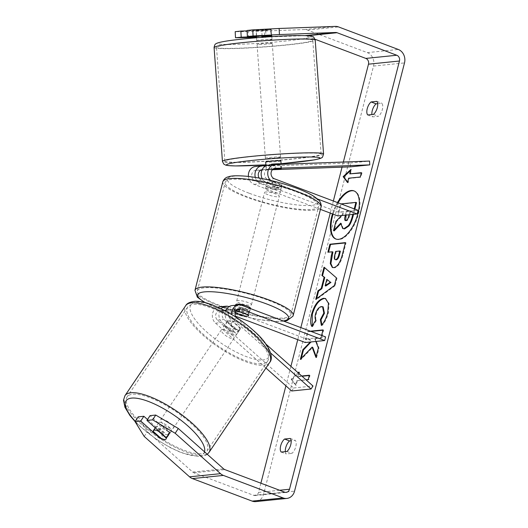 <?xml version="1.0" encoding="UTF-8"?>
<svg xmlns="http://www.w3.org/2000/svg" width="528" height="528" viewBox="0 0 528 528"><rect width="100%" height="100%" fill="white"/><g stroke="black" fill="none" stroke-linecap="round" stroke-linejoin="round"><path stroke-width="0.4" stroke-dasharray="2.64 1.98" d="M236.174 310.325L234.307 309.619A5.339 4.587 84.2 0 0 232.465 309.375A5.339 4.587 84.2 0 0 228.565 313.163A5.339 4.587 84.2 0 0 230.281 318.872L240.042 327.565L238.088 330.561A7.623 2.666 33.1 0 1 238.207 332.218A7.623 2.666 33.1 0 1 237.105 332.759A7.623 2.666 33.1 0 1 231.891 331.195L222.13 322.496A9.148 7.867 -95.8 0 1 221.173 308.741M240.042 327.565A7.623 2.666 33.1 0 1 240.161 329.221A7.623 2.666 33.1 0 1 239.052 329.769A7.623 2.666 33.1 0 1 233.845 328.198L224.083 319.506A5.339 4.587 -95.8 0 1 224.684 310.523M270.6 352.981L234.914 321.196A9.148 7.867 -95.8 0 1 231.739 314.51M219.298 306.887A9.148 7.867 -95.8 0 1 222.46 307.309L229.04 306.636L242.9 311.863A7.623 1.531 -165.6 0 0 249.605 312.015A7.623 1.531 -165.6 0 0 249.097 311.23L235.237 306.002A9.148 7.867 84.2 0 0 232.076 305.58M225.68 311.058A9.148 7.867 84.2 0 0 228.327 321.869L238.088 330.561M266.02 344.177L236.861 318.199A5.339 4.587 -95.8 0 1 235.97 317.163M265.934 368.042L215.549 323.169A9.148 7.867 -95.8 0 1 212.454 314.206A9.148 7.867 -95.8 0 1 217.866 307.19M291.687 390.984L293.641 387.994L217.503 320.179A5.339 4.587 -95.8 0 1 215.787 314.47A5.339 4.587 -95.8 0 1 219.688 310.682A5.339 4.587 -95.8 0 1 221.529 310.926L235.448 316.173M226.109 310.028A5.339 4.587 -95.8 0 1 226.268 310.009A5.339 4.587 -95.8 0 1 228.116 310.253L235.072 312.88M222.46 307.309L306.24 338.91L305.309 342.527M306.24 338.91L325.604 336.93M293.641 387.994L312.998 386.014M248.167 314.846L249.097 311.23M242.015 315.308L242.9 311.863M233.845 328.198L231.891 331.195M159.72 422.281A7.623 2.409 34 0 1 167.594 425.878A7.623 2.409 34 0 1 171.329 431.251A7.623 2.409 34 0 1 170.293 431.693A7.623 2.409 34 0 1 162.419 428.089A7.623 2.409 34 0 1 158.684 422.723A7.623 2.409 34 0 1 159.72 422.281M162.221 425.905L169.765 432.63A7.623 2.409 34 0 0 162.221 425.905L158.796 430.98M165.977 439.157A7.623 2.409 34 0 1 165.033 439.487M228.485 320.351A7.623 2.409 34 0 1 232.604 321.585L230.175 325.182A7.623 2.409 34 0 1 237.719 331.901L240.148 328.304A7.623 2.409 34 0 1 240.088 329.327A7.623 2.409 34 0 1 239.052 329.769A7.623 2.409 34 0 1 234.94 328.535L232.511 332.132A7.623 2.409 34 0 1 224.968 325.413L227.39 321.816A7.623 2.409 34 0 1 227.449 320.793A7.623 2.409 34 0 1 228.485 320.351M224.44 326.35A7.623 2.409 34 0 1 232.313 329.947A7.623 2.409 34 0 1 236.049 335.32A7.623 2.409 34 0 1 235.013 335.762A7.623 2.409 34 0 1 227.139 332.158A7.623 2.409 34 0 1 223.403 326.792A7.623 2.409 34 0 1 224.44 326.35M240.148 328.304L232.604 321.585M227.39 321.816L234.94 328.535M153.371 431.534L157.007 426.136A7.623 2.409 34 0 0 164.558 432.861L160.915 438.253M164.558 432.861L157.007 426.136M230.175 325.182L237.719 331.901M232.511 332.132L224.968 325.413M222.42 329.347A7.623 2.409 34 0 1 230.287 332.95A7.623 2.409 34 0 1 234.023 338.316A7.623 2.409 34 0 1 232.987 338.758A7.623 2.409 34 0 1 225.113 335.161A7.623 2.409 34 0 1 221.384 329.789A7.623 2.409 34 0 1 222.42 329.347M161.746 419.278A7.623 2.409 34 0 1 169.613 422.882A7.623 2.409 34 0 1 173.349 428.248A7.623 2.409 34 0 1 172.313 428.696A7.623 2.409 34 0 1 164.439 425.093A7.623 2.409 34 0 1 160.71 419.72A7.623 2.409 34 0 1 161.746 419.278M200.475 453.776A48.259 15.266 34 0 1 150.652 430.987A48.259 15.266 34 0 1 127.024 396.997A48.259 15.266 34 0 1 133.577 394.192A48.259 15.266 34 0 1 183.407 416.988A48.259 15.266 34 0 1 207.035 450.978A48.259 15.266 34 0 1 200.475 453.776M261.155 363.845A48.259 15.266 34 0 1 211.325 341.048A48.259 15.266 34 0 1 187.697 307.065A48.259 15.266 34 0 1 194.251 304.26A48.259 15.266 34 0 1 244.081 327.056A48.259 15.266 34 0 1 267.709 361.046A48.259 15.266 34 0 1 261.155 363.845M337.445 202.547A25.714 12.065 -69.3 0 0 332.462 213.919M336.105 239.098A25.714 12.065 -69.3 0 0 336.415 239.23A25.714 12.065 -69.3 0 0 358.552 213.833A25.714 12.065 -69.3 0 0 354.565 191.11A25.714 12.065 -69.3 0 0 354.248 190.997M338.072 202.785A25.714 12.065 -69.3 0 0 333.089 214.157M286.902 451.473L291.938 453.374A7.623 3.577 -69.3 0 0 295.799 446.642A7.623 3.577 -69.3 0 0 295.284 440.352L291.133 440.774M373.448 114.385L378.49 116.285L372.788 116.866A7.623 3.577 110.7 0 1 371.897 114.543M377.685 103.686L381.83 103.264A7.623 3.577 110.7 0 1 382.345 109.553A7.623 3.577 110.7 0 1 378.49 116.285M256.469 36.623L264.792 36.313L264.462 30.228L247.084 30.868M247.064 30.466L270.659 29.594L264.462 30.228M264.792 36.313L271.57 35.732L270.989 35.68L270.659 29.594M310.391 331.195L307.514 331.492L305.455 339.511L309.461 339.101L310.299 342.012M315.81 341.451L314.662 338.567L320.945 337.927L321.585 335.419M343.358 162.037L342.045 167.158M333.353 201.003L330.251 213.081M300.848 327.598L297.746 339.669M290.902 366.333L285.899 385.829M260.891 483.212L258.535 492.406A4.574 3.934 -95.8 0 1 255.215 495.535A4.574 3.934 -95.8 0 1 253.638 495.323L193.895 472.791A4.574 3.934 -95.8 0 1 192.667 472.039L147.325 431.653L138.178 416.849M309.283 375.527L309.989 375.454L308.873 379.797L296.63 380.741L295.515 385.084L291.152 379.19L298.109 372.755M298.577 373.171L297.746 376.405L301.745 375.995M296.63 380.741L306.002 379.784M248.47 37.726L248.14 31.634L304.385 29.561A10.672 9.181 -95.8 0 1 307.56 30.089L367.303 52.622A10.672 9.181 -95.8 0 1 373.52 66.073L263.571 494.307A10.672 9.181 -95.8 0 1 255.836 501.6M285.351 451.631A7.623 3.577 -69.3 0 0 286.242 453.955L291.938 453.374M166.181 437.943A7.623 2.666 33.1 0 1 166.082 439.019L169.204 434.234A7.623 2.666 -146.9 0 0 169.079 432.577L150.058 415.635M147.523 419.529L162.888 433.211A7.623 2.666 -146.9 0 0 169.204 434.234M256.529 37.429L304.715 35.653A4.574 3.934 -95.8 0 1 306.075 35.878L315.051 39.263M248.14 31.634L235.184 31.673M144.203 436.438L147.325 431.653M367.752 114.965L372.788 116.866M376.794 101.363L381.83 103.264M169.079 432.577L165.964 437.369M162.888 433.211L160.083 437.514M281.2 452.054L286.242 453.955M290.242 438.451L295.284 440.352M354.235 208.883L352.816 214.401M354.862 209.121L353.529 214.328M335.914 221.371L336.541 221.608L342.745 215.285L343.649 211.768L338.95 212.243L341.009 204.211L340.382 203.973L341.035 203.907M341.009 204.211L356.532 202.627M338.95 212.243L338.316 212.005L340.382 203.973M343.649 211.768L338.316 212.005M342.745 215.285L342.111 215.048L343.015 211.53M341.623 215.543L342.111 215.048M336.541 221.608L334.158 230.888M343.325 228.756L341.345 223.417L340.718 224.07M341.345 223.417L340.718 223.179M297.257 380.978L296.149 385.321L291.779 379.427L291.152 379.19M291.779 379.427L298.564 373.157M298.584 373.138L299.488 372.299L298.861 372.062M299.488 372.299L298.373 376.642L297.746 376.405M298.373 376.642L302.049 376.266M309.989 375.454L309.362 375.217M308.873 379.797L308.246 379.559M296.149 385.321L295.515 385.084M361.284 172.986L361.997 172.913L361.363 172.676M361.997 172.913L360.881 177.256L360.248 177.019M347.635 182.087L348.15 182.78L349.265 178.438L360.881 177.256M349.265 178.438L348.632 178.2M348.15 182.78L347.516 182.543M350.381 174.101L351.49 169.759L350.585 170.597M351.49 169.759L350.863 169.521M327.446 279.569L325.789 286.018M324.595 267.663L324.027 267.175M324.654 267.412L336.389 277.834M337.016 278.071L335.042 285.754L334.415 285.516M335.042 285.754L316.397 299.574L315.77 299.336M316.397 299.574L316.622 298.703M340.375 251.249L335.656 251.427M336.283 251.665L335.306 255.466C334.613 258.416 334.891 259.875 336.145 259.849M345.332 242.933L346.045 242.86L342.857 255.262C340.791 262.937 337.946 267.135 334.33 267.848L332.64 267.564M332.917 252.008L327.862 252.226M346.045 242.86L345.411 242.623M316.166 356.539L316.576 357.634L315.942 357.397M301.303 358.367L300.986 359.588L312.728 347.358M300.986 359.588L300.359 359.35M311.025 331.432L308.141 331.729L306.082 339.748L310.088 339.339L311.025 341.939M310.088 339.339L309.461 339.101M306.082 339.748L305.455 339.511M308.141 331.729L307.514 331.492M316.576 357.634L319.018 348.124L315.289 338.804L321.572 338.164L323.631 330.145L322.925 330.218M323.631 330.145L323.004 329.908M321.572 338.164L320.945 337.927M315.289 338.804L314.662 338.567M319.018 348.124L318.384 347.886M325.703 298.643L329.089 303.501L328.343 312.965C326.74 318.747 324.608 322.951 321.961 325.571L321.334 325.334M321.961 325.571L321.829 324.779M323.156 306.92L322.08 306.801C319.473 307.336 317.5 309.778 316.173 314.127C315.513 316.939 315.579 319.051 316.378 320.47L315.744 320.232M316.378 320.47L312.523 326.74L311.896 326.502M312.523 326.74L312.187 326.027M349.094 214.784L350.117 210.804L346.388 211.18L345.365 215.167M345.675 220.612L346.434 220.836C347.688 220.612 348.671 219.1 349.391 216.302L350.744 211.042L347.015 211.418L346.078 215.094M347.015 211.418L346.388 211.18M350.744 211.042L350.117 210.804M280.381 168.802L274.666 169.211L274.461 165.409L265.94 165.719M268.112 165.251A9.148 7.867 -95.8 0 1 268.547 165.218L280.658 164.776L274.461 165.409M255.308 177.388A9.148 7.867 84.2 0 0 260.614 183.665L274.474 188.892A7.623 1.531 -165.6 0 0 281.18 189.044A7.623 1.531 -165.6 0 0 280.672 188.258L266.812 183.031A9.148 7.867 -95.8 0 1 262.178 178.603M270.448 180.385A9.148 7.867 84.2 0 0 273.392 182.358L317.559 199.016M259.156 178.042A5.339 4.587 84.2 0 0 261.545 180.048L275.405 185.275A7.623 1.531 -165.6 0 0 282.104 185.427A7.623 1.531 -165.6 0 0 281.596 184.642L267.742 179.414A5.339 4.587 -95.8 0 1 264.455 173.738A5.339 4.587 -95.8 0 1 268.495 169.046A5.339 4.587 -95.8 0 1 268.752 169.026L273.557 168.848M260.779 170.155L255.974 170.333A5.339 4.587 84.2 0 0 255.717 170.346A5.339 4.587 84.2 0 0 251.678 175.045A5.339 4.587 84.2 0 0 254.958 180.721L338.745 212.315L358.103 210.342M350.42 166.848L350.216 163.046L255.77 166.525A9.148 7.867 84.2 0 0 255.334 166.558M248.437 176.444A9.148 7.867 84.2 0 0 254.034 184.338L320.43 209.378M272.441 169.726L261.954 170.108M337.814 215.932L338.745 212.315M350.216 163.046L369.574 161.066M274.666 169.211L262.555 169.66A5.339 4.587 84.2 0 0 262.304 169.673A5.339 4.587 84.2 0 0 262.139 169.693L262.555 169.66M281.596 184.642L280.672 188.258M275.405 185.275L274.474 188.892M280.863 168.577L280.658 164.776M268.99 191.162A7.623 1.531 14.4 0 1 265.478 188.872A7.623 1.531 14.4 0 1 276.738 190.37A7.623 1.531 14.4 0 1 280.249 192.661A7.623 1.531 14.4 0 1 268.99 191.162M272.93 181.559L271.821 185.902A7.623 1.531 14.4 0 1 277.477 187.48A7.623 1.531 14.4 0 1 280.817 189.295L281.932 184.952A7.623 1.531 14.4 0 1 282.104 185.427A7.623 1.531 14.4 0 1 276.507 185.506L267.511 182.114A7.623 1.531 14.4 0 1 267.333 181.639A7.623 1.531 14.4 0 1 272.93 181.559L281.932 184.952M267.511 182.114L266.396 186.457A7.623 1.531 14.4 0 0 269.735 188.272A7.623 1.531 14.4 0 0 275.392 189.849L276.507 185.506M239.547 311.599L240.616 307.428A7.623 1.531 14.4 0 1 246.279 309.005A7.623 1.531 14.4 0 1 249.612 310.82L248.497 315.157M250.529 308.398A7.623 1.531 14.4 0 1 239.276 306.9A7.623 1.531 14.4 0 1 235.765 304.61M243.078 315.711L244.193 311.375A7.623 1.531 14.4 0 1 238.531 309.791A7.623 1.531 14.4 0 1 235.198 307.976L234.082 312.319A7.623 1.531 14.4 0 1 233.904 311.843A7.623 1.531 14.4 0 1 235.547 311.329M235.105 312.701L234.082 312.319M275.392 189.849L266.396 186.457M271.821 185.902L280.817 189.295M240.616 307.428L249.612 310.82M244.193 311.375L235.198 307.976M240.2 303.283A7.623 1.531 14.4 0 1 236.689 300.993A7.623 1.531 14.4 0 1 247.949 302.491A7.623 1.531 14.4 0 1 251.46 304.781A7.623 1.531 14.4 0 1 240.2 303.283M268.066 194.779A7.623 1.531 14.4 0 1 264.548 192.489A7.623 1.531 14.4 0 1 275.807 193.987A7.623 1.531 14.4 0 1 279.319 196.277A7.623 1.531 14.4 0 1 268.066 194.779M296.446 191.882A48.259 9.709 14.4 0 1 318.681 206.389A48.259 9.709 14.4 0 1 247.421 196.885A48.259 9.709 14.4 0 1 225.192 182.384A48.259 9.709 14.4 0 1 296.446 191.882M268.587 300.386A48.259 9.709 14.4 0 1 290.822 314.893A48.259 9.709 14.4 0 1 219.562 305.389A48.259 9.709 14.4 0 1 197.333 290.888A48.259 9.709 14.4 0 1 268.587 300.386M270.917 39.778A7.623 0.469 -4.2 0 1 262.383 40.616A7.623 0.469 -4.2 0 1 256.76 40.577A7.623 0.469 -4.2 0 1 257.809 40.267A7.623 0.469 -4.2 0 1 266.343 39.422A7.623 0.469 -4.2 0 1 271.966 39.461A7.623 0.469 -4.2 0 1 270.917 39.778M256.258 30.809A7.623 0.469 -4.2 0 1 256.034 30.716A7.623 0.469 -4.2 0 1 257.083 30.4A7.623 0.469 -4.2 0 1 261.657 29.845L271.016 29.502A7.623 0.469 -4.2 0 1 271.24 29.601A7.623 0.469 -4.2 0 1 270.191 29.911A7.623 0.469 -4.2 0 1 265.624 30.466L256.258 30.809L256.76 37.64A7.623 0.469 -4.2 0 0 266.125 37.297L265.624 30.466M275.814 169.349L275.477 164.795A7.623 0.469 -4.2 0 1 266.119 165.139L266.449 169.693A7.623 0.469 -4.2 0 1 266.224 169.6A7.623 0.469 -4.2 0 1 267.274 169.283A7.623 0.469 -4.2 0 1 271.847 168.729L271.564 164.894M280.876 160.895A7.623 0.469 -4.2 0 1 279.827 161.212A7.623 0.469 -4.2 0 1 271.293 162.05A7.623 0.469 -4.2 0 1 265.67 162.01M281.266 168.597A7.623 0.469 -4.2 0 0 281.431 168.485A7.623 0.469 -4.2 0 0 281.206 168.386L280.909 164.333M266.449 169.693L272.699 169.462M281.206 168.386L271.847 168.729M271.016 29.502L271.517 36.333L262.152 36.676M262.106 36.01L261.657 29.845M266.125 37.297L256.76 37.64M275.477 164.795L266.119 165.139M279.55 157.417A7.623 0.469 -4.2 0 1 271.016 158.255A7.623 0.469 -4.2 0 1 265.393 158.215A7.623 0.469 -4.2 0 1 266.442 157.898A7.623 0.469 -4.2 0 1 274.976 157.06A7.623 0.469 -4.2 0 1 280.599 157.1A7.623 0.469 -4.2 0 1 279.55 157.417M271.194 43.573A7.623 0.469 -4.2 0 1 262.66 44.411A7.623 0.469 -4.2 0 1 257.037 44.372A7.623 0.469 -4.2 0 1 258.086 44.055A7.623 0.469 -4.2 0 1 266.62 43.217A7.623 0.469 -4.2 0 1 272.243 43.256A7.623 0.469 -4.2 0 1 271.194 43.573M223.146 45.349A48.259 2.963 -4.2 0 1 277.174 40.036A48.259 2.963 -4.2 0 1 312.774 40.286A48.259 2.963 -4.2 0 1 306.134 42.286A48.259 2.963 -4.2 0 1 252.1 47.599A48.259 2.963 -4.2 0 1 216.506 47.348A48.259 2.963 -4.2 0 1 223.146 45.349M231.502 159.185A48.259 2.963 -4.2 0 1 285.529 153.872A48.259 2.963 -4.2 0 1 321.123 154.123A48.259 2.963 -4.2 0 1 314.483 156.13A48.259 2.963 -4.2 0 1 260.456 161.436A48.259 2.963 -4.2 0 1 224.862 161.185A48.259 2.963 -4.2 0 1 231.502 159.185M228.327 321.869L234.914 321.196M235.237 306.002L241.817 305.329M230.281 318.872L236.861 318.199M234.307 309.619L237.296 309.316M221.529 310.926L224.809 310.589M225.905 310.477L228.116 310.253M215.549 323.169L222.13 322.496M217.503 320.179L224.083 319.506M124.997 395.63A50.701 16.038 -146 0 0 149.827 431.336A50.701 16.038 -146 0 0 202.171 455.288A50.701 16.038 -146 0 0 209.055 452.344M204.514 451.836A46.886 14.837 34 0 1 197.505 455.928A46.886 14.837 34 0 1 135.26 421.324M269.735 362.406A50.701 16.038 34 0 1 262.845 365.35A50.701 16.038 34 0 1 210.5 341.405A50.701 16.038 34 0 1 185.671 305.699M262.225 360.004A46.886 14.837 -146 0 0 252.608 330.033A46.886 14.837 -146 0 0 197.228 302.108A46.886 14.837 -146 0 0 206.844 332.079A46.886 14.837 -146 0 0 262.225 360.004M258.535 492.406L279.576 490.261M263.571 494.307L294.551 491.146M373.52 66.073L404.501 62.911M192.667 472.039L223.648 468.877M193.895 472.791L224.875 469.623M253.638 495.323L284.618 492.155M306.075 35.878L307.633 35.719M304.715 35.653L305.197 35.6M304.385 29.561L335.366 26.4M307.56 30.089L338.54 26.928M367.303 52.622L398.284 49.46M335.306 255.466L334.679 255.229M334.283 267.848L333.65 267.61M342.857 255.262L342.23 255.024M334.33 267.848L333.696 267.61M328.343 312.965L327.716 312.728M322.126 306.801L321.499 306.563M322.08 306.801L321.453 306.563M316.173 314.127L315.539 313.889M346.434 220.836L345.807 220.598M346.388 220.843L345.761 220.605M349.391 216.302L348.764 216.064M268.547 165.218L275.134 164.545M266.812 183.031L273.392 182.358M267.742 179.414L274.322 178.741M268.752 169.026L274.824 168.406M254.958 180.721L261.545 180.048M254.034 184.338L260.614 183.665M255.77 166.525L262.35 165.851M255.974 170.333L262.046 169.712M222.829 181.777A50.701 10.197 -165.6 0 0 246.187 197.01A50.701 10.197 -165.6 0 0 321.044 206.989M249.051 193.195A46.886 9.431 14.4 0 1 234.122 176.154A46.886 9.431 14.4 0 1 296.677 188.338A46.886 9.431 14.4 0 1 311.606 205.379A46.886 9.431 14.4 0 1 249.051 193.195M293.185 315.5A50.701 10.197 14.4 0 1 218.328 305.521A50.701 10.197 14.4 0 1 194.971 290.281M205.445 302.683A46.886 9.431 -165.6 0 0 219.331 308.939A46.886 9.431 -165.6 0 0 283.226 320.945M214.078 47.527A50.701 3.109 175.8 0 0 251.467 47.791A50.701 3.109 175.8 0 0 308.227 42.214A50.701 3.109 175.8 0 0 315.203 40.108M304.676 38.537A46.886 2.878 -4.2 0 1 240.662 44.24A46.886 2.878 -4.2 0 1 224.05 41.507A46.886 2.878 -4.2 0 1 288.064 35.805A46.886 2.878 -4.2 0 1 304.676 38.537M323.558 153.945A50.701 3.109 -4.2 0 1 316.582 156.05A50.701 3.109 -4.2 0 1 259.822 161.627A50.701 3.109 -4.2 0 1 222.433 161.37M281.087 163.733L265.874 164.848A46.886 2.878 175.8 0 0 281.081 163.726M240.161 329.221L238.207 332.218M232.465 309.375L239.052 308.702M219.688 310.682L226.268 310.009M250.483 308.596L249.605 312.015M207.26 454.278L206.131 455.057L199.696 456.74L181.645 452.846L170.478 447.744L156.631 439.468L139.405 425.839L135.102 421.568M171.329 431.251L166.069 439.045M240.088 329.327L236.049 335.32M227.449 320.793L223.403 326.792M158.684 422.723L155.245 427.819M234.023 338.316L173.349 428.248M187.697 307.065L127.024 396.997M267.709 361.046L207.035 450.978M221.384 329.789L160.71 419.72M354.565 191.11L353.932 190.872M255.215 495.535L286.196 492.367M271.57 35.732L271.24 29.647M336.415 239.23L335.788 238.993M332.317 267.465L332.944 267.703M325.393 298.511L326.027 298.749M345.959 220.796L345.332 220.559M268.495 169.046L275.081 168.373M255.717 170.346L262.304 169.673M280.249 192.661L281.18 189.044M281.444 168.63L281.239 164.828M204.686 302.485L218.915 308.887L240.926 315.751L258.014 319.44L275.986 321.473L283.919 321.209M265.478 188.872L267.333 181.639M233.904 311.843L235.607 305.224M236.689 300.993L264.548 192.489M290.822 314.893L318.681 206.389M197.333 290.888L225.192 182.384M251.46 304.781L279.319 196.277M256.76 40.577L256.549 37.745M256.436 36.214L256.034 30.716M266.224 169.6L265.954 165.838M281.431 168.485L281.127 164.327M271.966 39.461L271.755 36.623M271.636 34.98L271.24 29.601M265.393 158.215L257.037 44.372M321.123 154.123L312.774 40.286M224.862 161.185L216.506 47.348M280.599 157.1L272.243 43.256"/><path stroke-width="0.79" d="M231.739 314.51A9.148 7.867 -95.8 0 1 238.663 304.913A9.148 7.867 -95.8 0 1 241.817 305.329L325.604 336.93L324.674 340.547L240.893 308.946A5.339 4.587 -95.8 0 0 239.052 308.702A5.339 4.587 -95.8 0 0 235.349 311.81A5.339 4.587 -95.8 0 0 235.97 317.163M238.663 304.913L232.076 305.58A9.148 7.867 84.2 0 0 225.68 311.058M217.866 307.19A9.148 7.867 -95.8 0 1 219.298 306.887L225.885 306.214A9.148 7.867 -95.8 0 1 229.04 306.636L229.06 306.643M266.02 344.177L312.998 386.014L311.051 389.011L291.687 390.984L265.934 368.042M235.448 316.173L305.309 342.527L324.674 340.547M235.072 312.88L241.969 315.48A7.623 1.531 -165.6 0 0 248.675 315.632A7.623 1.531 -165.6 0 0 248.167 314.846L236.174 310.325M221.173 308.741A9.148 7.867 -95.8 0 1 225.885 306.214M311.051 389.011L270.6 352.981M224.684 310.523A5.339 4.587 -95.8 0 1 226.109 310.028M165.033 439.487A7.623 2.409 34 0 1 160.915 438.253L153.371 431.534A7.623 2.409 34 0 1 153.43 430.518A7.623 2.409 34 0 1 154.466 430.069A7.623 2.409 34 0 1 158.578 431.303L166.129 438.022L169.765 432.63M166.129 438.022A7.623 2.409 34 0 1 166.069 439.045A7.623 2.409 34 0 1 165.977 439.157M332.462 213.919A25.714 12.065 -69.3 0 0 331.802 216.262A25.714 12.065 -69.3 0 0 335.788 238.993A25.714 12.065 -69.3 0 0 357.918 213.596A25.714 12.065 -69.3 0 0 353.932 190.872A25.714 12.065 -69.3 0 0 337.445 202.547M354.248 190.997A25.714 12.065 -69.3 0 0 338.072 202.785M333.089 214.157A25.714 12.065 -69.3 0 0 332.429 216.5A25.714 12.065 -69.3 0 0 336.105 239.098M286.902 451.473A7.623 3.577 -69.3 0 0 290.756 444.741A7.623 3.577 -69.3 0 0 290.242 438.451L284.546 439.032A7.623 3.577 -69.3 0 0 280.691 445.771A7.623 3.577 -69.3 0 0 281.2 452.054L286.902 451.473M377.309 107.653A7.623 3.577 110.7 0 1 373.448 114.385L367.752 114.965A7.623 3.577 110.7 0 1 367.237 108.682A7.623 3.577 110.7 0 1 371.092 101.944L376.794 101.363A7.623 3.577 110.7 0 1 377.309 107.653M310.299 342.012L302.834 349.721L300.359 359.35L312.094 347.12L315.942 357.397L318.384 347.886L315.81 341.451M321.585 335.419L323.004 329.908L310.391 331.195M321.248 288.42L324.126 277.207L321.902 275.451L324.027 267.175L336.389 277.834L334.415 285.516L315.77 299.336L317.962 290.796L321.248 288.42L321.875 288.658L324.753 277.444L324.126 277.207M270.989 35.68L247.388 36.551L253.077 35.97L252.747 29.885L279.121 28.472L279.444 34.558L335.696 32.485A4.574 3.934 -95.8 0 1 337.055 32.716L396.799 55.249A4.574 3.934 -95.8 0 1 399.465 61.01L289.509 489.245A4.574 3.934 -95.8 0 1 286.196 492.367A4.574 3.934 -95.8 0 1 284.618 492.155L224.875 469.623A4.574 3.934 -95.8 0 1 223.648 468.877L178.306 428.492L175.184 433.277L152.625 419.846L155.74 415.054L178.306 428.492M315.051 39.263L365.818 58.41A4.574 3.934 -95.8 0 1 368.485 64.178L343.358 162.037M342.045 167.158L333.353 201.003M330.251 213.081L300.848 327.598M297.746 339.669L290.902 366.333M285.899 385.829L260.891 483.212M298.109 372.755L298.861 372.062L298.577 373.171M301.745 375.995L309.362 375.217L308.246 379.559L306.002 379.784M349.747 173.864L350.863 169.521L343.154 176.649L347.516 182.543L348.632 178.2L360.248 177.019L361.363 172.676L349.747 173.864L361.284 172.986M333.696 267.61L332.317 267.465L330.284 263.584L331.274 255.737L332.29 251.77L327.862 252.226L329.921 244.207L345.411 242.623L342.23 255.024C340.157 262.7 337.319 266.897 333.696 267.61M311.896 326.502C310.345 324.291 310.279 320.14 311.692 314.041C314.384 304.9 318.331 299.653 323.532 298.3L325.393 298.511L328.456 303.263L327.716 312.728C326.106 318.509 323.981 322.714 321.334 325.334L320.377 319.559L323.816 313.045L322.529 306.682L321.453 306.563C318.839 307.098 316.873 309.54 315.539 313.889C314.879 316.701 314.952 318.813 315.744 320.232L311.896 326.502M279.121 28.472L335.366 26.4A10.672 9.181 -95.8 0 1 338.54 26.928L398.284 49.46A10.672 9.181 -95.8 0 1 404.501 62.911L294.551 491.146A10.672 9.181 -95.8 0 1 286.816 498.439A10.672 9.181 -95.8 0 1 283.133 497.944L223.384 475.411A10.672 9.181 -95.8 0 1 220.526 473.662L175.184 433.277M371.897 114.543A7.623 3.577 110.7 0 1 376.134 103.844L377.685 103.686M291.133 440.774L289.582 440.933A7.623 3.577 -69.3 0 0 285.351 451.631M155.74 415.054L150.058 415.635L146.936 420.42L165.964 437.369A7.623 2.666 33.1 0 1 166.181 437.943M166.082 439.019A7.623 2.666 33.1 0 1 159.766 438.002L140.745 421.054L135.056 421.634L144.203 436.438L189.552 476.83L220.526 473.662M146.936 420.42L152.625 419.846M135.056 421.634L138.178 416.849L143.86 416.269L140.745 421.054M143.86 416.269L147.523 419.529M247.388 36.551L247.064 30.466L252.747 29.885M235.508 37.765L241.197 37.184L240.867 31.093L235.184 31.673L235.508 37.765L256.529 37.429M286.816 498.439L255.836 501.6A10.672 9.181 -95.8 0 1 252.153 501.112L192.41 478.579A10.672 9.181 -95.8 0 1 189.552 476.83M241.197 37.184L256.469 36.623M279.444 34.558L253.077 35.97M247.084 30.868L240.867 31.093M371.092 101.944L376.134 103.844M160.083 437.514L159.766 438.002M284.546 439.032L289.582 440.933M353.529 214.328L353.014 216.335C351.853 220.73 350.486 223.931 348.902 225.951L348.269 225.713L343.999 228.65L342.698 228.518L340.718 223.179L333.531 230.65L335.914 221.371L341.623 215.543M348.902 225.951L344.626 228.888L342.698 228.518M352.816 214.401L352.381 216.097C351.226 220.493 349.853 223.694 348.269 225.713M354.862 209.121L356.532 202.627L355.905 202.389L354.235 208.883M341.035 203.907L355.905 202.389M340.718 224.07L334.158 230.888L333.531 230.65M302.049 376.266L309.283 375.527M350.585 170.597L343.787 176.887L347.635 182.087M343.787 176.887L343.154 176.649M326.812 279.332L325.156 285.78L330.356 282.13L326.812 279.332L330.356 282.13M330.99 282.368L325.789 286.018L325.156 285.78M324.753 277.444L321.902 275.451M322.529 275.689L324.595 267.663M316.622 298.703L318.589 291.034L317.962 290.796M318.589 291.034L321.875 288.658M335.557 259.611C336.923 259.373 337.999 257.763 338.778 254.773L339.748 251.011L335.656 251.427L334.679 255.229C333.98 258.179 334.257 259.637 335.511 259.611L336.184 259.849C337.557 259.611 338.626 258.001 339.412 255.011L340.375 251.249L339.748 251.011M332.64 267.564L330.898 263.551L332.917 252.008L332.29 251.77M328.574 252.153L330.554 244.444L329.921 244.207M330.554 244.444L345.332 242.933M312.094 347.12L312.728 347.358L316.166 356.539M311.025 341.939L303.461 349.958L301.303 358.367M303.461 349.958L302.834 349.721M311.084 342.091L310.754 341.966M322.925 330.218L311.025 331.432M312.187 326.027L312.319 314.279C315.018 305.138 318.965 299.891 324.159 298.538L325.703 298.643M321.829 324.779L321.011 319.796L320.377 319.559M321.011 319.796L324.449 313.282L323.156 306.92L322.529 306.682M345.365 215.167L345.028 216.487C344.355 219.285 344.599 220.658 345.761 220.605L345.807 220.598C347.054 220.374 348.038 218.863 348.764 216.064L349.094 214.784M345.332 220.559L345.761 220.605M346.078 215.094L345.675 220.612M262.178 178.603A9.148 7.867 -95.8 0 1 268.112 165.251L274.692 164.578A9.148 7.867 84.2 0 0 268.092 170.722A9.148 7.867 84.2 0 0 270.448 180.385M272.441 169.726L350.42 166.848L369.778 164.875L369.574 161.066L275.134 164.545A9.148 7.867 84.2 0 0 274.692 164.578M369.778 164.875L275.339 168.353A5.339 4.587 84.2 0 0 275.081 168.373A5.339 4.587 84.2 0 0 271.042 173.072A5.339 4.587 84.2 0 0 274.322 178.741L358.103 210.342L357.179 213.959L317.559 199.016M265.94 165.719L262.35 165.851A9.148 7.867 84.2 0 0 261.914 165.884L255.334 166.558A9.148 7.867 84.2 0 0 248.437 176.444M261.954 170.108L260.779 170.155M320.43 209.378L337.814 215.932L357.179 213.959M261.914 165.884A9.148 7.867 84.2 0 0 255.308 177.388M273.557 168.848L280.381 168.802A7.623 0.469 -4.2 0 1 275.814 169.349L272.699 169.462M262.046 169.712L262.139 169.699A5.339 4.587 84.2 0 0 259.156 178.042M235.607 305.224L235.765 304.61A7.623 1.531 14.4 0 1 247.018 306.108A7.623 1.531 14.4 0 1 250.529 308.398L250.483 308.596M235.547 311.329A7.623 1.531 14.4 0 1 239.501 311.764L248.497 315.157A7.623 1.531 14.4 0 1 248.675 315.632A7.623 1.531 14.4 0 1 243.078 315.711L235.105 312.701M265.954 165.838L265.67 162.01A7.623 0.469 -4.2 0 1 266.719 161.693A7.623 0.469 -4.2 0 1 275.253 160.855A7.623 0.469 -4.2 0 1 280.876 160.895L281.127 164.327M280.909 164.333L280.876 163.832A7.623 0.469 -4.2 0 0 271.511 164.182L271.564 164.894M281.266 168.597A7.623 0.469 -4.2 0 1 280.381 168.802M262.106 36.01L262.152 36.676A7.623 0.469 -4.2 0 1 271.517 36.333M271.511 164.182L280.876 163.832M237.296 309.316L240.893 308.946M224.809 310.589L225.905 310.477M124.997 395.63L185.671 305.699A50.701 16.038 34 0 1 192.562 302.755A50.701 16.038 34 0 1 244.906 326.7A50.701 16.038 34 0 1 269.735 362.406L209.055 452.344A50.701 16.038 -146 0 0 184.232 416.638A50.701 16.038 -146 0 0 131.888 392.687A50.701 16.038 -146 0 0 124.997 395.63L123.499 400.138L124.918 407.227L129.987 415.609L135.102 421.568M135.26 421.324A46.886 14.837 34 0 1 132.508 398.039A46.886 14.837 34 0 1 179.058 418.777A46.886 14.837 34 0 1 204.514 451.836M368.485 64.178L399.465 61.01M279.576 490.261L289.509 489.245M365.818 58.41L396.799 55.249M307.633 35.719L337.055 32.716M305.197 35.6L335.696 32.485M252.153 501.112L283.133 497.944M192.41 478.579L223.384 475.411M344.586 228.895L343.952 228.657M344.626 228.888L343.999 228.65M353.014 216.335L352.381 216.097M339.412 255.011L338.778 254.773M331.901 255.974L331.274 255.737M312.319 314.279L311.692 314.041M324.159 298.538L323.532 298.3M324.205 298.538L323.578 298.3M324.449 313.282L323.816 313.045M345.655 216.724L345.028 216.487M274.824 168.406L275.339 168.353M297.686 191.756A50.701 10.197 -165.6 0 0 222.829 181.777C223.925 179.051 225.74 177.408 228.281 176.847C231.191 175.672 237.244 175.474 246.451 176.24C263.096 178.088 279.979 182.134 297.092 188.384C304.062 191.011 309.639 193.637 313.823 196.271L318.107 199.518C320.153 201.155 321.176 203.399 321.182 206.257L321.044 206.989A50.701 10.197 -165.6 0 0 297.686 191.756M204.686 302.485L197.373 297.224L194.971 290.281A50.701 10.197 14.4 0 1 269.828 300.26A50.701 10.197 14.4 0 1 293.185 315.5L321.044 206.989M283.226 320.945A46.886 9.431 -165.6 0 0 266.963 304.075A46.886 9.431 -165.6 0 0 210.316 291.707A46.886 9.431 -165.6 0 0 205.445 302.683M221.054 45.421A50.701 3.109 175.8 0 0 214.078 47.527C214.566 45.098 215.147 43.883 215.813 43.89C216.018 43.738 216.553 42.867 223.661 41.547C237.996 38.874 277.088 35.713 297.488 35.548C311.791 35.6 310.451 35.917 313.025 36.795C313.289 36.333 314.015 37.435 315.203 40.108A50.701 3.109 175.8 0 0 277.807 39.844A50.701 3.109 175.8 0 0 221.054 45.421M281.081 163.726A46.886 2.878 175.8 0 0 313.586 159.964A46.886 2.878 175.8 0 0 296.974 157.232A46.886 2.878 175.8 0 0 232.96 162.934A46.886 2.878 175.8 0 0 265.874 164.842L235.462 165.931L228.083 165.587L225.654 165.119L223.747 164.056L222.433 161.37A50.701 3.109 -4.2 0 1 229.403 159.265A50.701 3.109 -4.2 0 1 286.163 153.681A50.701 3.109 -4.2 0 1 323.558 153.945L315.203 40.108M209.055 452.344L207.26 454.278M269.735 362.406C274.111 357.72 269.438 344.797 255.328 332.198C246.154 323.71 235.798 316.411 224.255 310.299L213.088 305.191C206.065 302.445 200.046 301.151 195.037 301.297C189.895 301.917 186.773 303.382 185.671 305.699M155.245 427.819L153.43 430.518M194.971 290.281L222.829 181.777M283.919 321.209L287.054 320.621L292.954 316.193L293.185 315.5M281.087 163.733L313.975 159.925C319.044 158.954 321.677 158.162 321.882 157.535C322.212 157.958 322.773 156.763 323.558 153.945M222.433 161.37L214.078 47.527M256.549 37.745L256.436 36.214M271.755 36.623L271.636 34.98"/></g></svg>
